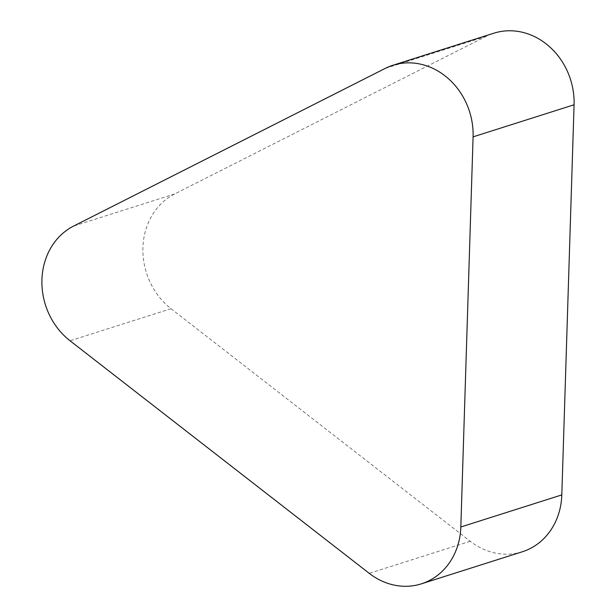 <?xml version="1.0" encoding="UTF-8"?>
<svg xmlns="http://www.w3.org/2000/svg" width="616" height="616" viewBox="0 0 616 616"><rect width="100%" height="100%" fill="white"/><g stroke="black" fill="none" stroke-linecap="round" stroke-linejoin="round"><path stroke-width="0.46" stroke-dasharray="3.08 2.31" d="M522.345 551.767A67.367 59.09 72.4 0 1 470.216 541.256L171.04 308.708A67.367 59.09 72.4 0 1 174.644 193.963L486.078 36.383A67.367 59.09 72.4 0 1 493.809 33.218M470.216 541.256L369.23 573.334M171.04 308.708L70.055 340.787M174.644 193.963L73.666 226.041M486.078 36.383L385.1 68.461"/><path stroke-width="0.92" d="M460.83 526.988A67.367 59.09 72.4 0 1 421.359 583.845A67.367 59.09 72.4 0 1 369.23 573.334L70.055 340.787A67.367 59.09 72.4 0 1 73.666 226.041L385.1 68.461A67.367 59.09 72.4 0 1 392.831 65.296A67.367 59.09 72.4 0 1 473.088 136.86L460.83 526.988L561.807 494.91A67.367 59.09 72.4 0 1 522.345 551.767L421.359 583.845M392.831 65.296L493.809 33.218A67.367 59.09 72.4 0 1 574.073 104.774L561.807 494.91M574.073 104.774L473.088 136.86"/></g></svg>

